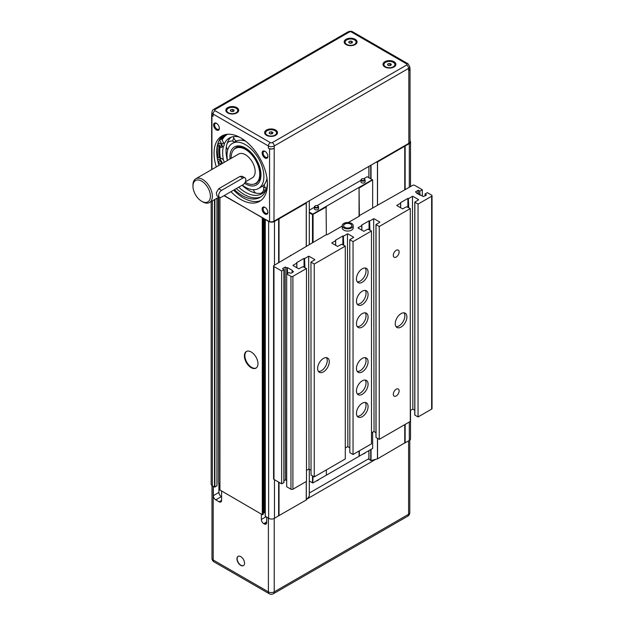 <?xml version="1.0" encoding="UTF-8"?>
<svg xmlns="http://www.w3.org/2000/svg" width="625" height="625" viewBox="0 0 625 625"><rect width="100%" height="100%" fill="white"/><g stroke="black" fill="none" stroke-linecap="round" stroke-linejoin="round"><path stroke-width="0.94" d="M219.523 197.297L216.875 195.766L216.406 192.555L218.711 188.711L240.055 176.391L242.336 176.312L244.984 177.844A4.117 2.375 -60 0 1 245.617 181.141A4.117 2.375 -60 0 1 242.93 184.766L221.586 197.094A4.117 2.375 -60 0 1 219.523 197.297A4.117 2.375 -60 0 1 218.891 194A4.117 2.375 -60 0 1 221.586 190.367L242.93 178.047A4.117 2.375 -60 0 1 244.984 177.844M202.664 201.852L201.695 201.289A12.352 7.133 60 0 1 192.961 186.172A12.352 7.133 60 0 1 201.695 181.125A12.352 7.133 60 0 1 210.422 196.25A12.352 7.133 60 0 1 201.695 201.289L202.664 201.852A13.719 7.922 -120 0 0 209.523 202.531A13.719 7.922 -120 0 0 209.523 186.688A13.719 7.922 -120 0 0 195.805 178.766A13.719 7.922 -120 0 0 192.961 185.047L192.961 186.172M195.805 178.766L238.594 154.062A13.719 7.922 60 0 1 252.312 161.984A13.719 7.922 60 0 1 252.312 177.828L245.367 181.844M246.625 351.375A9.602 5.547 -120 0 0 245.453 359.141A9.602 5.547 -120 0 0 251.656 367.383A9.602 5.547 -120 0 0 256.211 367.984M251.172 367.664A9.602 5.547 60 0 1 244.898 359.195A9.602 5.547 60 0 1 246.375 351.5A9.602 5.547 60 0 1 255.977 357.047A9.602 5.547 60 0 1 255.977 368.133A9.602 5.547 60 0 1 251.172 367.664M273.977 479.414L273.977 266.555A1.375 0.789 180 0 1 273.57 265.992L273.57 478.852A1.375 0.789 0 0 0 273.977 479.414L281.641 483.836L281.641 270.977L283.875 269.688L283.875 482.328M273.57 265.992A1.375 0.789 180 0 1 273.977 265.43L326.367 234.625L326.078 206.445L312.781 214.117L309.312 212.117M273.977 266.555L281.641 270.977M282.656 268.766L283.875 269.688M282.656 268.539L285.18 267.086L285.57 479.945L285.18 267.086M285.57 267.086L286.781 267.781L286.781 273.836M287.172 273.609L286.781 267.781M287.172 267.781L287.266 273.555M287.656 273.328L287.266 267.727M287.656 267.727L292.312 270.414M292.312 270.641L292.133 272.594M292.219 272.547L292.133 270.812M292.219 270.922L293.43 271.617M293.43 271.844L290.906 273.305L288.914 272.602L286.688 273.891L290.953 276.352L290.953 489.219A1.375 0.789 0 0 0 292.898 489.219L292.898 276.352A1.375 0.789 180 0 1 290.953 276.352M292.898 276.352L306.477 268.516L302.891 266.664L298.766 268.82L293.039 265.516M293.039 265.289L296.773 263.133L296.773 267.672M296.68 262.633L304.055 258.375L304.055 267.109M304.438 267.336L304.055 258.375M304.438 258.375L304.539 267.391M304.922 267.617L304.539 258.43M304.922 258.43L308.664 256.273L309.047 469.133L308.664 256.273M309.047 256.273L314.773 259.578M314.773 259.805L310.961 262.07L311.039 475.047L310.961 262.07M311.039 262.18L314.242 264.031L345.289 246.109L341.695 244.258L337.57 246.414L331.852 243.109M331.852 242.883L335.586 240.727L335.586 245.266M335.484 240.227L342.859 235.969L342.859 244.703M343.25 244.93L342.859 235.969M343.25 235.969L343.344 244.984M343.734 245.211L343.344 236.023M343.734 236.023L347.469 233.867L347.859 446.727L347.469 233.867M347.859 233.867L353.586 237.172M353.586 237.398L349.766 239.664L349.844 452.641L349.766 239.664M349.844 239.773L353.047 241.625L371.484 230.984L367.891 229.133L363.766 231.289L358.047 227.984M358.047 227.758L361.781 225.602L361.781 230.141M361.68 225.102L369.055 220.844L369.055 229.578M369.445 229.805L369.055 220.844M369.445 220.844L369.539 229.859M369.93 230.086L369.539 220.898M369.93 220.898L373.664 218.742L374.055 431.602L373.664 218.742M374.055 218.742L379.781 222.047M379.781 222.273L375.961 224.539L379.242 226.5L410.289 208.578L406.703 206.727L402.578 208.883L396.852 205.578M396.852 205.352L400.586 203.195L400.586 207.734M400.492 202.695L407.867 198.438L407.867 207.172M408.258 207.398L407.867 198.438M408.258 198.438L408.352 207.453M408.742 207.68L408.352 198.492M408.742 198.492L412.477 196.336L412.859 409.195L412.477 196.336M412.859 196.336L418.586 199.641M418.586 199.867L414.773 202.133L418.055 204.094L431.633 196.25L431.633 409.117A1.375 0.789 0 0 0 432.039 408.555L432.039 195.695A1.375 0.789 180 0 1 431.633 196.25M425.133 195.805L425.133 193.953L427.367 192.664L431.633 195.133A1.375 0.789 180 0 1 432.039 195.695M425.133 194.18L426.352 194.883M426.352 195.102L423.438 196.562L416.695 193.227M415.578 192.023L416.789 192.945M415.578 191.797L418.102 190.344L418.102 194.039M418.492 194.266L418.102 190.344M418.492 190.344L419.703 191.039L419.703 194.961M420.094 195.188L419.703 191.039M420.094 191.039L422.32 189.758L422.32 195.914M363.711 178.75L367.188 176.742L372.359 179.727L359.062 187.398L359.352 215.578L412.719 185.328A1.375 0.789 180 0 1 414.656 185.328L422.32 189.758M359.352 215.578L359.664 215.961L348.312 222.508M342.227 226.031L327.031 234.797L326.367 234.625M353.203 225.664L353.203 227.898A5.492 3.172 180 0 1 349.812 230.828A5.492 3.172 180 0 1 343.828 230.141A5.492 3.172 180 0 1 342.227 227.898L342.227 225.664A5.492 3.172 180 0 1 347.711 222.492A5.492 3.172 180 0 1 353.203 225.664A5.492 3.172 180 0 1 349.812 228.586A5.492 3.172 180 0 1 343.828 227.898A5.492 3.172 180 0 1 342.227 225.664M306.477 268.516L306.477 481.375L292.898 489.219M431.633 409.117L418.055 416.953L414.852 415.109L414.852 202.242M414.773 410.297L412.859 409.195M412.477 409.195L410.289 410.461M410.289 208.578L410.289 421.438L379.242 439.359L376.039 437.516L376.039 224.648M375.961 432.703L374.055 431.602M373.664 431.602L371.484 432.867M371.484 230.984L371.484 443.844L353.047 454.484L349.844 452.641M349.766 447.828L347.859 446.727M347.469 446.727L345.289 447.992M345.289 246.109L345.289 458.969L314.242 476.891L311.039 475.047M310.961 470.234L309.047 469.133M308.664 469.133L306.477 470.398M286.688 273.891L286.688 486.75L290.953 489.219M286.688 480.586L285.57 479.945M285.18 479.945L283.953 480.656M283.875 482.547L281.641 483.836M393.312 394.266A4.117 2.375 -60 0 1 395.109 390.125A4.117 2.375 -60 0 1 398.281 389.023A4.117 2.375 -60 0 1 398.281 393.773A4.117 2.375 -60 0 1 394.164 396.156A4.117 2.375 -60 0 1 393.312 394.266M393.312 255.352A4.117 2.375 -60 0 1 395.109 251.203A4.117 2.375 -60 0 1 398.281 250.102A4.117 2.375 -60 0 1 398.281 254.859A4.117 2.375 -60 0 1 394.164 257.234A4.117 2.375 -60 0 1 393.312 255.352M395.25 323.688A8.234 4.75 -60 0 1 398.844 315.406A8.234 4.75 -60 0 1 405.188 313.195A8.234 4.75 -60 0 1 405.188 322.703A8.234 4.75 -60 0 1 396.961 327.461A8.234 4.75 -60 0 1 395.25 323.688M396.07 326.648A8.234 4.75 120 0 0 403.156 321.531A8.234 4.75 120 0 0 404.047 312.828M317.633 368.5A8.234 4.75 -60 0 1 321.227 360.219A8.234 4.75 -60 0 1 327.57 358.008A8.234 4.75 -60 0 1 327.57 367.516A8.234 4.75 -60 0 1 319.344 372.273A8.234 4.75 -60 0 1 317.633 368.5M318.453 371.461A8.234 4.75 120 0 0 325.539 366.344A8.234 4.75 120 0 0 326.43 357.641M356.445 413.312A8.234 4.75 -60 0 1 360.039 405.031A8.234 4.75 -60 0 1 366.383 402.82A8.234 4.75 -60 0 1 366.383 412.328A8.234 4.75 -60 0 1 358.148 417.086A8.234 4.75 -60 0 1 356.445 413.312M357.258 416.273A8.234 4.75 120 0 0 364.344 411.156A8.234 4.75 120 0 0 365.234 402.461M356.445 390.906A8.234 4.75 -60 0 1 360.039 382.625A8.234 4.75 -60 0 1 366.383 380.414A8.234 4.75 -60 0 1 366.383 389.922A8.234 4.75 -60 0 1 358.148 394.68A8.234 4.75 -60 0 1 356.445 390.906M357.258 393.867A8.234 4.75 120 0 0 364.344 388.75A8.234 4.75 120 0 0 365.234 380.055M356.445 368.5A8.234 4.75 -60 0 1 360.039 360.219A8.234 4.75 -60 0 1 366.383 358.008A8.234 4.75 -60 0 1 366.383 367.516A8.234 4.75 -60 0 1 358.148 372.273A8.234 4.75 -60 0 1 356.445 368.5M357.258 371.461A8.234 4.75 120 0 0 364.344 366.344A8.234 4.75 120 0 0 365.234 357.641M356.445 323.688A8.234 4.75 -60 0 1 360.039 315.406A8.234 4.75 -60 0 1 366.383 313.195A8.234 4.75 -60 0 1 366.383 322.703A8.234 4.75 -60 0 1 358.148 327.461A8.234 4.75 -60 0 1 356.445 323.688M357.258 326.648A8.234 4.75 120 0 0 364.344 321.531A8.234 4.75 120 0 0 365.234 312.828M356.445 301.281A8.234 4.75 -60 0 1 360.039 293A8.234 4.75 -60 0 1 366.383 290.789A8.234 4.75 -60 0 1 366.383 300.297A8.234 4.75 -60 0 1 358.148 305.047A8.234 4.75 -60 0 1 356.445 301.281M357.258 304.242A8.234 4.75 120 0 0 364.344 299.125A8.234 4.75 120 0 0 365.234 290.422M356.445 278.875A8.234 4.75 -60 0 1 360.039 270.594A8.234 4.75 -60 0 1 366.383 268.383A8.234 4.75 -60 0 1 366.383 277.891A8.234 4.75 -60 0 1 358.148 282.641A8.234 4.75 -60 0 1 356.445 278.875M357.258 281.836A8.234 4.75 120 0 0 364.344 276.719A8.234 4.75 120 0 0 365.234 268.016M351.828 225.719A4.117 2.375 0 0 0 347.711 223.398A4.117 2.375 0 0 0 343.594 225.719M344.805 227.344A4.117 2.375 180 0 1 343.594 225.664A4.117 2.375 180 0 1 347.711 223.281A4.117 2.375 180 0 1 351.828 225.664A4.117 2.375 180 0 1 349.289 227.859A4.117 2.375 180 0 1 344.805 227.344M353.047 241.625L353.047 454.484M314.242 264.031L314.242 476.891M359.172 216.242L359.172 215.68M379.242 226.5L379.242 439.359M418.055 204.094L418.055 416.953M290.469 255.906L290.469 255.352M368.961 459.305L371.055 460.594L377.531 458.836L404.758 442.891M278.711 515.742L306.25 499.992L309.289 496.117M307.133 498.922L375.68 459.344M309.312 493.031L368.883 458.648M404.844 442.922L409.32 440.484A4.117 2.375 0 0 0 410.523 438.805L410.523 410.32M211.164 201.586L211.164 484.172A4.117 2.375 0 0 0 212.367 485.859L214.891 487.086L216.93 485.687M219.938 490L262.281 514.672L263.258 514.117M265.289 516.188L268.641 518.344A4.117 2.375 0 0 0 274.461 518.344L278.633 515.711M404.469 145.836L408.836 143.32A4.117 2.375 -0 0 0 410.039 141.641L410.039 68.812A4.117 2.375 180 0 1 408.836 70.5L408.594 70.633A4.117 2.375 180 0 0 409.797 68.953L409.797 66.719L408.023 63.781A2.742 1.586 -60 0 0 406.656 63.914A1.375 0.789 180 0 1 406.656 65.031A2.742 1.586 60 0 1 408.594 68.398A4.117 2.375 -0 0 0 409.797 66.719M273.977 221.18L274.219 148.219A4.117 2.375 180 0 1 268.398 148.219L269.562 148.891L269.562 221.711A4.117 2.375 -0 0 0 273.977 221.18L307.133 202.039L306.25 203.102L274.461 221.461A4.117 2.375 180 0 1 268.641 221.461L224.25 195.555M262.672 514.672L262.672 217.789L224.008 195.688M410.039 140.797A4.117 2.375 180 0 1 410.523 141.914A4.117 2.375 180 0 1 409.32 143.594L377.531 161.953L375.68 162.461L404.406 145.875M263.836 218.406L263.836 512.438L265.211 513L265.195 219.188M265.969 516.805L261.359 519.461L261.359 514.141M221.586 491.18L221.586 500.422L219.156 501.82A3.43 1.984 -120 0 0 220.875 501.992A3.43 1.984 -120 0 0 221.586 500.422M219.852 490.109L219.852 197.43L219.852 484.016L218.625 483.305L218.625 197.281M218.234 197.5L218.625 483.305M218.914 483.477L218.914 492.438A3.43 1.984 -120 0 0 221.344 496.641L221.586 496.781M218.914 492.438L213.336 495.656L213.336 486.414M269.562 221.711L265.344 219.273M307.133 202.039L375.68 162.461M309.312 210.156L314.414 207.211M317.141 205.633L360.984 180.32M230.891 113.906A5.492 3.172 180 0 1 228.375 113.078L228.375 113.078A5.492 3.172 180 0 1 226.766 110.836A5.492 3.172 180 0 1 226.773 110.672M237.734 110.672A5.492 3.172 180 0 1 237.742 110.836A5.492 3.172 180 0 1 236.133 113.078A5.492 3.172 180 0 1 233.625 113.906M229.172 113.539L228.375 113.078L229.172 113.539M232.766 109.398L234.172 110.203L233.656 111.312L231.742 111.602L230.344 110.797L230.852 109.695L232.766 109.398L232.766 111.414L231.695 111.578M230.852 109.695L230.852 111.094M228.375 112.742A5.492 3.172 180 0 1 226.766 110.5A5.492 3.172 180 0 1 232.258 107.328A5.492 3.172 180 0 1 237.742 110.5A5.492 3.172 180 0 1 234.359 113.43A5.492 3.172 180 0 1 228.375 112.742M388.062 67.977A5.492 3.172 180 0 1 385.555 67.148L385.555 67.148A5.492 3.172 180 0 1 383.945 64.906A5.492 3.172 180 0 1 383.953 64.734M394.914 64.734A5.492 3.172 180 0 1 394.922 64.906A5.492 3.172 180 0 1 393.312 67.148A5.492 3.172 180 0 1 390.797 67.977M386.344 67.602L385.555 67.148L386.344 67.602M389.945 63.461L391.344 64.273L390.836 65.375L388.922 65.672L387.516 64.867L388.031 63.758L389.945 63.461L389.945 65.477L388.875 65.648M388.031 63.758L388.031 65.156M385.555 66.812A5.492 3.172 180 0 1 383.945 64.57A5.492 3.172 180 0 1 389.43 61.398A5.492 3.172 180 0 1 394.922 64.57A5.492 3.172 180 0 1 391.531 67.492A5.492 3.172 180 0 1 385.555 66.812M349.258 45.57A5.492 3.172 180 0 1 346.742 44.742L346.742 44.742A5.492 3.172 180 0 1 345.133 42.5A5.492 3.172 180 0 1 345.141 42.328M356.102 42.328A5.492 3.172 180 0 1 356.109 42.5A5.492 3.172 180 0 1 354.5 44.742A5.492 3.172 180 0 1 351.992 45.57M347.539 45.195L346.742 44.742L347.539 45.195M351.133 41.055L352.539 41.867L352.023 42.969L350.109 43.266L348.711 42.461L349.219 41.352L351.133 41.055L351.133 43.07L350.062 43.242M349.219 41.352L349.219 42.75M346.742 44.406A5.492 3.172 180 0 1 345.133 42.164A5.492 3.172 180 0 1 350.625 38.992A5.492 3.172 180 0 1 356.109 42.164A5.492 3.172 180 0 1 352.727 45.086A5.492 3.172 180 0 1 346.742 44.406M269.695 136.312A5.492 3.172 180 0 1 267.188 135.484L267.188 135.484A5.492 3.172 180 0 1 265.578 133.242A5.492 3.172 180 0 1 265.586 133.078M276.547 133.078A5.492 3.172 180 0 1 276.555 133.242A5.492 3.172 180 0 1 274.945 135.484A5.492 3.172 180 0 1 272.43 136.312M267.977 135.945L267.188 135.484L267.977 135.945M271.578 131.805L272.977 132.609L272.469 133.719L270.555 134.008L269.148 133.203L269.664 132.102L271.578 131.805L271.578 133.82L270.508 133.984M269.664 132.102L269.664 133.5M267.188 135.148A5.492 3.172 180 0 1 265.578 132.906A5.492 3.172 180 0 1 271.062 129.734A5.492 3.172 180 0 1 276.555 132.906A5.492 3.172 180 0 1 273.164 135.836A5.492 3.172 180 0 1 267.188 135.148M266.508 135.305L266.508 135.305A6.445 3.727 180 0 1 266.508 130.039A6.445 3.727 180 0 1 275.625 130.039A6.445 3.727 180 0 1 275.625 135.305A6.445 3.727 180 0 1 266.508 135.305L266.508 135.305M227.695 112.898L227.695 112.898A6.445 3.727 180 0 1 227.695 107.633A6.445 3.727 180 0 1 236.812 107.633A6.445 3.727 180 0 1 236.812 112.898A6.445 3.727 180 0 1 227.695 112.898L227.695 112.898M346.062 44.562L346.062 44.562A6.445 3.727 180 0 1 346.062 39.297A6.445 3.727 180 0 1 355.18 39.297A6.445 3.727 180 0 1 355.18 44.562A6.445 3.727 180 0 1 346.062 44.562L346.062 44.562M384.875 66.969L384.875 66.969A6.445 3.727 180 0 1 384.875 61.703A6.445 3.727 180 0 1 393.992 61.703A6.445 3.727 180 0 1 393.992 66.969A6.445 3.727 180 0 1 384.875 66.969L384.875 66.969M211.93 169.453L211.93 115.617L213.094 116.289A4.117 2.375 180 0 1 211.891 114.609L211.891 112.367A4.117 2.375 -0 0 0 213.094 114.047L268.398 145.977A4.117 2.375 -0 0 0 274.219 145.977A2.742 1.586 -120 0 0 272.273 142.617A1.375 0.789 180 0 1 270.336 142.617A2.742 1.586 120 0 0 268.398 145.977L268.398 148.219M211.93 115.617A4.117 2.375 180 0 1 211.648 114.75A4.117 2.375 180 0 1 211.891 113.945M273.977 148.359A4.117 2.375 180 0 1 269.562 148.891M224.148 162.398A3.086 1.781 -120 0 0 223.469 160.242A32.242 18.617 60 0 1 223.047 148.133A32.242 18.617 60 0 1 223.469 146.266A3.086 1.781 -120 0 0 223.516 146.242A3.086 1.781 -120 0 0 224.117 144.344A32.242 18.617 60 0 1 229.328 138.023A32.242 18.617 60 0 1 239.219 137.023M220.031 146.086A1.719 0.992 60 0 1 218.906 144.578A1.719 0.992 60 0 1 219.172 143.203A1.719 0.992 60 0 1 219.273 143.156A1.719 0.992 60 0 1 220.938 144.281A1.719 0.992 60 0 1 220.891 146.172A1.719 0.992 60 0 1 220.031 146.086M220.031 163.734A1.719 0.992 60 0 1 218.859 161.281A1.719 0.992 60 0 1 219.172 160.852A1.719 0.992 60 0 1 220.891 161.836A1.719 0.992 60 0 1 220.891 163.82A1.719 0.992 60 0 1 220.031 163.734M217.438 145.094L219.539 146.859A3.086 1.781 -120 0 0 221.57 147.359A3.086 1.781 -120 0 0 221.68 143.984L219.586 140.008L221.523 138.883L223.617 142.867A3.086 1.781 60 0 1 224.117 144.344M219.586 140.008A35.844 20.695 60 0 1 224.266 135.258A35.844 20.695 60 0 1 225.805 134.508M267.422 183.547A35.844 20.695 60 0 1 260.102 197.344A35.844 20.695 60 0 1 234.422 189.68M261.047 196.734A35.844 20.695 -120 0 1 237.734 189.812A35.844 20.695 60 0 1 236.359 188.562M221.523 138.883A35.844 20.695 60 0 1 225.258 134.75M217.219 157.867L218.031 157.398L221.484 158.477A3.086 1.781 60 0 1 223.469 160.242M222.211 163.523A3.086 1.781 -120 0 0 219.539 159.594L217.398 158.922M266.781 187.57A32.242 18.617 60 0 1 261.57 193.875A32.242 18.617 60 0 1 238.711 187.203M267.867 212.336A4.062 2.344 -120 0 0 265 207.359A4.062 2.344 -120 0 0 262.133 209.016A4.062 2.344 -120 0 0 265 213.992A4.062 2.344 -120 0 0 267.867 212.336M267.859 212.031A3.375 1.945 60 0 1 267.172 213.32A3.375 1.945 60 0 1 264.57 212.414A3.375 1.945 60 0 1 263.102 209.016A3.375 1.945 60 0 1 263.797 207.477A3.375 1.945 60 0 1 265.258 207.523M265 151.344A4.062 2.344 -120 0 0 262.133 153A4.062 2.344 -120 0 0 265 157.977A4.062 2.344 -120 0 0 267.867 156.32A4.062 2.344 -120 0 0 265 151.344L265.484 151.625M230.961 191.68A37.734 21.789 -120 0 0 240.742 199.469A37.734 21.789 -120 0 0 259.609 201.344A37.734 21.789 -120 0 0 267.43 184.07A37.734 21.789 -120 0 0 250.953 146.094A37.734 21.789 -120 0 0 221.875 135.984A37.734 21.789 -120 0 0 216.312 166.93M213.617 124.992A4.062 2.344 -120 0 0 216.492 129.969A4.062 2.344 -120 0 0 219.359 128.312A4.062 2.344 -120 0 0 216.492 123.336A4.062 2.344 -120 0 0 213.617 124.992M219.352 128.008A3.375 1.945 60 0 1 218.664 129.297A3.375 1.945 60 0 1 216.062 128.391A3.375 1.945 60 0 1 214.586 124.992A3.375 1.945 60 0 1 215.289 123.453A3.375 1.945 60 0 1 216.742 123.5M267.859 156.016A3.375 1.945 60 0 1 267.172 157.297A3.375 1.945 60 0 1 265.484 157.133A3.375 1.945 60 0 1 263.281 154.164A3.375 1.945 60 0 1 263.797 151.461A3.375 1.945 60 0 1 265.258 151.508M409.797 68.016A4.117 2.375 180 0 1 410.039 68.812M219.023 146.43A37.734 21.789 -120 0 0 219.445 157.844M217.602 145.227A39.789 22.977 -120 0 0 218.031 157.398M260.898 200.492A37.734 21.789 60 0 1 233.633 190.141M218.977 165.391A37.734 21.789 60 0 1 223.258 135.297M253.461 184.242L254.578 184.016A20.578 11.883 -120 0 0 256.711 183.211L259.742 179.414L260.516 175.805L258.547 164.586C254.164 152.359 241.398 143.625 236.133 147.562A20.578 11.883 -120 0 0 234.367 149.008L233.609 149.867A20.211 11.672 60 0 1 249.641 152.586A20.211 11.672 60 0 1 259.742 174.195A20.211 11.672 60 0 1 253.461 184.242A20.211 11.672 60 0 1 245.156 182.281M242.32 185.117A26.07 15.055 -120 0 0 258.484 188.523A26.07 15.055 -120 0 0 258.484 158.422A26.07 15.055 -120 0 0 232.414 143.367A26.07 15.055 -120 0 0 227.336 151.531A26.07 15.055 -120 0 0 227.508 160.461M235.719 140.531A32.242 18.617 -120 0 0 235.664 140.828A32.242 18.617 -120 0 0 235.539 141.562M263.531 187.383A32.242 18.617 -120 0 0 265.391 187.828M263.18 192.734A32.242 18.617 60 0 1 256.391 193.188L256.352 193.18A32.242 18.617 60 0 1 242.102 185.242M258.484 188.523L261.883 186.562A26.07 15.055 60 0 0 264.688 184.023L264.703 184A26.07 15.055 60 0 0 266.984 178.242M245.57 141.148A26.07 15.055 60 0 0 237.188 140.766L237.164 140.773A26.07 15.055 60 0 0 235.812 141.406L232.414 143.367M232.625 141.156A32.242 18.617 60 0 1 233.812 137.938M265.508 190.047A32.242 18.617 60 0 1 263.547 190M227.398 160.523A32.242 18.617 60 0 1 226.437 146.172L226.445 146.133A32.242 18.617 60 0 1 231.117 137.195M231.172 158.352A20.211 11.672 60 0 1 231.406 154.766A20.211 11.672 60 0 1 233.609 149.867M409.797 440.148L409.797 512.602A4.117 2.375 180 0 1 408.594 514.281L274.219 591.867A4.117 2.375 180 0 1 268.398 591.867L213.188 559.992A4.117 2.375 180 0 1 211.984 558.312A4.117 4.117 0 0 0 214.047 561.875L269.25 593.75A4.117 2.375 -60 0 1 268.398 591.867L268.398 518.203M274.219 518.477L274.219 591.867A4.117 2.375 60 0 1 273.367 593.75L407.742 516.172A4.117 2.375 -120 0 0 408.594 514.281L408.594 440.906M213.188 486.328L213.188 559.992A4.117 2.375 120 0 0 214.047 561.875M219.156 501.82L215.766 499.859L221.344 496.641M213.336 495.656A3.43 1.984 -120 0 0 215.766 499.859M266.695 517.227L266.695 522.547L264.273 523.945A3.43 1.984 -120 0 0 265.984 524.117A3.43 1.984 -120 0 0 266.695 522.547M264.273 523.945L263.789 523.664L266.695 521.984M261.359 519.461A3.43 1.984 -120 0 0 263.789 523.664M240.742 565.367A5.352 3.086 60 0 1 237.25 560.656A5.352 3.086 60 0 1 238.07 556.367A5.352 3.086 60 0 1 243.422 559.453A5.352 3.086 60 0 1 243.422 565.633A5.352 3.086 60 0 1 240.742 565.367M238.172 556.312A5.352 3.086 -120 0 0 237.469 560.633A5.352 3.086 -120 0 0 240.937 565.258A5.352 3.086 -120 0 0 243.516 565.578M359.062 216.305L359.062 187.398L326.078 206.445M365.102 179.953L365.102 181.859A2.055 1.188 180 0 1 363.828 182.953A2.055 1.188 180 0 1 361.586 182.695A2.055 1.188 180 0 1 360.984 181.859L360.984 179.953A2.055 1.188 0 0 0 361.586 180.789A2.055 1.188 0 0 0 363.828 181.047A2.055 1.188 0 0 0 365.102 179.953A2.055 1.188 0 0 0 364.5 179.109A2.055 1.188 0 0 0 364.336 179.023M318.531 206.836L318.531 208.742A2.055 1.188 180 0 1 317.258 209.844A2.055 1.188 180 0 1 315.016 209.586A2.055 1.188 180 0 1 314.414 208.742L314.414 206.836A2.055 1.188 0 0 0 315.016 207.68A2.055 1.188 0 0 0 317.258 207.938A2.055 1.188 0 0 0 318.531 206.836A2.055 1.188 0 0 0 317.93 206A2.055 1.188 0 0 0 317.766 205.914M312.492 475.883L312.492 482.828L309.312 480.992M309.312 212.789L312.492 214.625L312.492 242.633M326.078 475.328L359.062 456.281L359.062 451.016M359.352 187.906L372.648 179.898L372.648 207.906M372.648 432.195L372.648 448.438L359.062 456.281M313.078 242.297L313.078 214.625L312.492 214.625L326.367 206.953M326.367 469.891L326.367 475.156L312.781 483L313.078 476.219M359.352 450.844L359.352 456.109M361.875 180.289A1.648 0.953 180 0 1 361.875 178.945A1.648 0.953 180 0 1 364.203 178.945A1.648 0.953 180 0 1 364.203 180.289A1.648 0.953 180 0 1 361.875 180.289M361.75 179.023A2.055 1.188 0 0 0 361.586 179.109A2.055 1.188 0 0 0 360.984 179.953M315.305 207.172A1.648 0.953 180 0 1 315.305 205.828A1.648 0.953 180 0 1 317.633 205.828A1.648 0.953 180 0 1 317.633 207.172A1.648 0.953 180 0 1 315.305 207.172M315.18 205.914A2.055 1.188 0 0 0 315.016 206A2.055 1.188 0 0 0 314.414 206.836M317.766 480.453A1.648 0.953 180 0 1 317.633 480.531A1.648 0.953 180 0 1 316.57 480.813M316.766 480.703A2.055 1.188 0 0 0 317.93 480.367A2.055 1.188 0 0 0 318.508 479.695M364.336 453.562A1.648 0.953 180 0 1 364.203 453.648A1.648 0.953 180 0 1 363.148 453.922M363.336 453.812A2.055 1.188 0 0 0 364.5 453.477A2.055 1.188 0 0 0 365.078 452.805M221.586 190.367L218.711 188.711M242.93 178.047L240.055 176.391M265.289 516.414L265.289 219.523M268.641 221.461L268.641 518.344M274.461 518.344L274.461 479.695M274.461 265.148L274.461 221.461M278.633 219.047L278.633 262.742M278.633 482.102L278.633 515.938M279.023 515.711L279.023 482.328M279.023 262.516L279.023 218.828M306.25 499.992L306.25 481.508M306.25 246.234L306.25 203.102M306.305 499.945L306.305 481.477M306.305 246.203L306.305 203.062M309.289 496.25L309.289 469.273M309.289 244.484L309.289 200.789L309.312 244.469M262.281 217.789L262.281 514.672M219.938 490.227L219.938 197.453M405.148 442.891L405.148 424.406M405.148 189.695L405.148 146.008M409.32 143.594L409.32 187.289M409.32 422L409.32 440.484M212.367 485.859L212.367 200.891M264.227 512.438L264.227 218.633M263.258 218.07L263.258 514.336M214.891 487.086L214.891 199.438M214.5 199.656L214.5 487.086M216.93 198.258L216.93 485.914M368.961 166.336L368.961 177.766M368.961 450.562L368.961 459.531M370.742 165.312L370.742 178.797M370.742 449.531L370.742 460.562M371.055 165.133L371.055 178.977M371.055 449.359L371.055 460.594M377.453 161.984L377.453 205.125M377.453 438.328L377.453 458.867M377.531 161.953L377.531 205.086M377.531 438.375L377.531 458.836M404.758 146.227L404.758 189.922M404.758 424.633L404.758 443.117M270.336 142.617L215.031 110.688A2.742 1.586 120 0 0 213.094 114.047L213.094 116.289M215.031 110.688A1.375 0.789 180 0 1 215.031 109.57A2.742 1.586 -120 0 0 213.656 109.438M215.031 109.57L349.406 31.984A2.742 1.586 -120 0 0 348.039 31.852L213.664 109.43C212.906 109.547 212.312 110.523 211.891 112.367M349.406 31.984A1.375 0.789 180 0 1 351.352 31.984A2.742 1.586 -60 0 1 352.727 31.852C351.531 31.086 349.969 31.086 348.039 31.852M351.352 31.984L406.656 63.914M274.219 148.219L274.219 145.977L408.594 68.398L408.594 70.633M406.656 65.031L272.273 142.617M221.68 143.984L223.617 142.867M219.539 159.594L221.484 158.477M237.734 189.812A36.359 20.992 60 0 1 236.414 188.523M222.117 140.008A36.359 20.992 60 0 1 227.625 134.266M220.391 158.133A36.359 20.992 60 0 1 219.984 147.18M408.836 70.5L408.836 143.32M244.523 183.305A21.953 12.672 -120 0 0 260.891 176.695A21.953 12.672 -120 0 0 247.688 149.5A21.953 12.672 -120 0 0 230.195 153.805A21.953 12.672 -120 0 0 230.023 159.008M219.062 197.023L209.523 202.531M335.664 240.617L335.664 245.312M296.859 263.023L296.859 267.719M283.953 269.578L283.953 482.438M375.961 437.398L375.961 224.539M361.859 230.188L361.859 225.492M414.773 414.992L414.773 202.133M400.672 207.781L400.672 203.086M425.055 195.852L425.055 194.07M416.875 193.328L416.875 192.836M265.211 219.414L265.211 516.297M278.711 515.82L278.711 482.148M278.711 262.695L278.711 218.938M309.312 496.188L309.312 469.289M410.523 186.594L410.523 141.914M263.336 218.117L263.336 514.227M217.008 198.211L217.008 485.797M368.883 166.383L368.883 177.719M368.883 450.609L368.883 459.414M404.844 146.117L404.844 189.875M404.844 424.586L404.844 443M235.344 113.539L236.133 113.078M392.516 67.602L393.312 67.148M353.711 45.195L354.5 44.742M274.148 135.945L274.945 135.484M352.727 31.852L408.023 63.781M221.57 147.359L223.516 146.242M211.648 169.617L211.648 114.75M219.539 146.859L220.055 158.031M223.5 136.266L221.68 139.18M253.523 189.742A5.148 5.148 0 0 0 255.859 193.086M260.898 193.297A5.148 5.148 0 0 0 262.875 185.898M267.219 180.078A5.148 5.148 0 0 0 266.422 180.57M264.344 184.469A5.148 5.148 0 0 0 266.266 188.719M233.57 136.617A5.148 5.148 0 0 0 236.57 141.023M242.023 140.273A5.148 5.148 0 0 0 242.961 139.242M234.625 142.094A5.148 5.148 0 0 0 227.102 143.508M226.367 146.586A5.148 5.148 0 0 0 227.766 149.719M211.984 485.602L211.984 558.312M269.25 593.75A4.117 4.117 0 0 0 273.367 593.75M407.742 516.172A4.117 4.117 0 0 0 409.797 512.602"/></g></svg>
